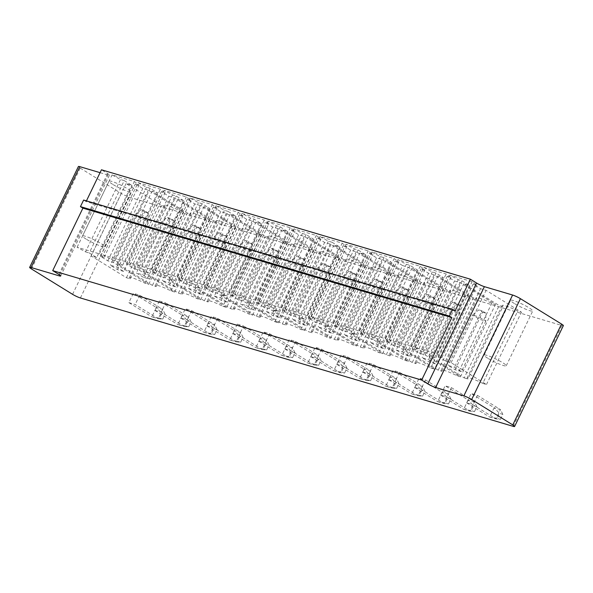 <?xml version="1.0" encoding="UTF-8"?>
<svg xmlns="http://www.w3.org/2000/svg" width="593" height="593" viewBox="0 0 593 593"><rect width="100%" height="100%" fill="white"/><g stroke="black" fill="none" stroke-linecap="round" stroke-linejoin="round"><path stroke-width="0.44" stroke-dasharray="2.96 2.22" d="M513.182 426.345L561.934 325.49L129.155 197.121A6.138 0.801 25.8 0 1 121.328 193.481L80.218 168.093A6.138 0.801 25.8 0 1 78.402 166.522M362.694 371.989L369.009 373.864L392.025 388.081L385.717 386.206L390.224 376.889L367.2 362.671L362.694 371.989L385.717 386.206L393.196 387.503L395.583 382.567L390.224 376.889L396.532 378.764L373.508 364.547L367.2 362.671M373.508 364.547L369.009 373.864M336.713 364.287L343.021 366.155L366.044 380.372L359.736 378.504L364.243 369.187L341.22 354.97L336.713 364.287L359.736 378.504L367.215 379.794L369.602 374.865L364.243 369.187L370.551 371.055L347.528 356.838L341.22 354.97M347.528 356.838L343.021 366.155M344.57 373.079L346.957 368.149L343.614 367.156L341.234 372.085L344.57 373.079L340.063 372.663L344.57 363.346L321.547 349.129L315.239 347.261L310.732 356.578L317.04 358.454L340.063 372.663L333.755 370.795L338.262 361.478L315.239 347.261M321.547 349.129L317.04 358.454M284.751 348.869L291.059 350.745L314.082 364.962L307.774 363.086L312.274 353.769L289.258 339.552L284.751 348.869L307.774 363.086L315.254 364.384L317.633 359.447L312.274 353.769L318.589 355.644L295.566 341.427L289.258 339.552M295.566 341.427L291.059 350.745M292.608 357.668L294.995 352.731L291.652 351.745L289.265 356.675L292.608 357.668L288.102 357.253L292.608 347.935L269.585 333.718L263.277 331.85L258.77 341.168L265.078 343.036L288.102 357.253L281.794 355.377L286.293 346.06L263.277 331.85M269.585 333.718L265.078 343.036M159.347 301.022L154.84 310.339L161.155 312.207L184.171 326.424L177.863 324.556L182.37 315.239L159.347 301.022L165.655 302.89L161.155 312.207M214.666 334.548L217.045 329.612L213.71 328.626L211.323 333.555L214.666 334.548L210.159 334.133L214.659 324.816L191.635 310.599L185.327 308.731L180.821 318.048L187.136 319.916L210.159 334.133L203.844 332.258L208.351 322.94L185.327 308.731M191.635 310.599L187.136 319.916M237.289 324.141L232.79 333.459L239.098 335.327L262.121 349.544L255.813 347.676L260.312 338.358L237.289 324.141L243.604 326.009L239.098 335.327M206.809 325.75L213.117 327.625L236.14 341.842L229.825 339.967L234.331 330.649L211.308 316.432L206.809 325.75L229.825 339.967L237.304 341.264L239.691 336.327L234.331 330.649L240.639 332.525L217.624 318.308L211.308 316.432M217.624 318.308L213.117 327.625M500.462 419.318L502.849 414.388L499.506 413.395L497.119 418.332L500.462 419.318L495.956 418.903L500.462 409.585L477.439 395.375L471.124 393.5L466.624 402.817L472.932 404.693L495.956 418.903L489.648 417.035L494.147 407.717L471.124 393.5M477.439 395.375L472.932 404.693M474.482 411.616L476.868 406.679L473.525 405.686L471.139 410.623L474.482 411.616L469.975 411.201L474.474 401.884L451.458 387.666L445.143 385.791L440.643 395.108L446.952 396.984L469.975 411.201L463.659 409.326L468.166 400.008L445.143 385.791M451.458 387.666L446.952 396.984M388.674 379.698L394.99 381.573L418.006 395.783L411.698 393.915L416.204 384.598L393.181 370.38L388.674 379.698L411.698 393.915L419.177 395.212L421.564 390.276L416.204 384.598L422.512 386.466L399.489 372.256L393.181 370.38M399.489 372.256L394.99 381.573M448.501 403.907L450.888 398.97L447.545 397.985L445.158 402.914L448.501 403.907L443.994 403.492L448.493 394.175L425.47 379.957L419.162 378.089L414.663 387.407L420.971 389.275L443.994 403.492L437.678 401.624L442.185 392.307L419.162 378.089M425.47 379.957L420.971 389.275M128.859 302.63L135.167 304.505L158.19 318.723L151.882 316.847L156.389 307.53L133.366 293.313L128.859 302.63L151.882 316.847L159.361 318.144L161.748 313.208L156.389 307.53L162.697 309.398L139.674 295.188L133.366 293.313M139.674 295.188L135.167 304.505M561.934 325.49A6.138 0.801 -154.2 0 0 563.35 325.624M100.069 172.667L108.03 175.024A6.138 0.801 -154.2 0 0 109.446 175.157A6.138 0.801 -154.2 0 0 107.629 173.586L101.462 169.783M83.628 200.049L86.096 201.568L86.43 200.879M183.593 200.604L178.026 198.951L213.376 220.781L217.09 221.886A13.913 1.809 25.8 0 1 216.371 220.737A13.913 1.809 25.8 0 1 231.937 226.289L235.651 227.393L200.293 205.556L194.726 203.91L187.329 199.337L191.035 200.441L186.313 196.928L164.046 190.323L172.481 194.934L176.195 196.038L183.593 200.604L148.613 272.95L143.046 271.305L178.026 198.951M257.918 233.998L261.632 235.095L226.274 213.265L220.707 211.612L213.31 207.046L217.023 208.143L212.301 204.637L190.027 198.032L198.462 202.643L202.176 203.74L209.574 208.313L204.007 206.66L239.357 228.49L243.071 229.595A13.913 1.809 25.8 0 1 242.352 228.446A13.913 1.809 25.8 0 1 257.918 233.998L222.946 306.344L226.652 307.448L261.632 235.095M228.157 211.449L235.554 216.015L229.988 214.369L265.345 236.199L269.052 237.296A13.913 1.809 25.8 0 1 268.332 236.155A13.913 1.809 25.8 0 1 283.899 241.699L287.612 242.804L252.255 220.974L246.688 219.321L239.29 214.755L243.004 215.852L238.282 212.338L216.008 205.734L224.443 210.345L228.157 211.449L193.177 283.795L200.582 288.368L235.554 216.015M291.252 230.166L294.966 231.263L290.244 227.756L267.977 221.152L276.405 225.763L280.118 226.86L287.516 231.433L281.949 229.78L317.307 251.61L321.021 252.714A13.913 1.809 25.8 0 1 320.294 251.565A13.913 1.809 25.8 0 1 335.86 257.117L339.574 258.214L304.224 236.385L298.657 234.732L291.252 230.166L256.28 302.512L259.993 303.616L294.966 231.263M268.985 223.561L264.263 220.047L241.988 213.443L250.424 218.054L254.138 219.158L261.535 223.724L255.968 222.071L291.326 243.908L295.032 245.005A13.913 1.809 25.8 0 1 294.313 243.856A13.913 1.809 25.8 0 1 309.88 249.408L313.593 250.513L278.236 228.676L272.669 227.03L265.271 222.457L268.985 223.561L234.005 295.907L229.283 292.393L264.263 220.047M469.486 296.752L434.128 274.922L428.561 273.269L421.163 268.696L424.877 269.8L420.155 266.287L397.881 259.682L406.316 264.293L410.03 265.397L417.428 269.963L411.861 268.31L447.211 290.147L450.925 291.245A13.913 1.809 25.8 0 1 450.206 290.096A13.913 1.809 25.8 0 1 465.772 295.648L469.486 296.752L434.506 369.098L399.156 347.268L434.128 274.922M402.58 265.56L395.183 260.994L398.889 262.091L394.167 258.585L371.9 251.973L380.335 256.591L384.049 257.688L391.447 262.262L385.88 260.609L421.23 282.438L424.944 283.543A13.913 1.809 25.8 0 1 424.225 282.394A13.913 1.809 25.8 0 1 439.791 287.946L443.505 289.043L408.147 267.213L402.58 265.56L367.608 337.914L360.203 333.34L395.183 260.994M369.202 253.285L372.908 254.39L368.186 250.876L345.919 244.272L354.355 248.882L358.061 249.979L365.466 254.553L359.899 252.9L395.249 274.729L398.963 275.834A13.913 1.809 25.8 0 1 398.244 274.685A13.913 1.809 25.8 0 1 413.81 280.237L417.524 281.334L382.166 259.504L376.599 257.851L369.202 253.285L334.222 325.631L337.936 326.736L372.908 254.39M343.288 259.319L347.001 260.416A13.913 1.809 25.8 0 1 346.275 259.274A13.913 1.809 25.8 0 1 361.849 264.826L365.555 265.923L330.205 244.094L324.638 242.441L317.233 237.875L320.946 238.972L316.225 235.458L293.958 228.854L302.386 233.464L306.099 234.569L313.497 239.135L307.93 237.489L343.288 259.319L308.316 331.665L312.022 332.769L347.001 260.416M332.08 242.278L339.485 246.844L333.911 245.191L369.269 267.028L372.982 268.125A13.913 1.809 25.8 0 1 372.263 266.976A13.913 1.809 25.8 0 1 387.829 272.528L391.536 273.632L356.185 251.803L350.619 250.15L343.214 245.576L346.927 246.681L342.205 243.167L319.938 236.563L328.374 241.173L332.08 242.278L297.108 314.624L304.505 319.197L339.485 246.844M423.862 267.391L432.297 272.002L436.011 273.099L443.408 277.672L437.842 276.019L473.199 297.849L476.905 298.954A13.913 1.809 25.8 0 1 476.186 297.805A13.913 1.809 25.8 0 1 491.753 303.357L495.466 304.461L460.109 282.624L454.542 280.971L447.144 276.405L450.858 277.509L446.136 273.996L423.862 267.391L388.889 339.737L397.325 344.348L432.297 272.002M138.065 182.614L146.501 187.225L150.207 188.329L157.612 192.895L152.045 191.25L187.395 213.08L191.109 214.177A13.913 1.809 25.8 0 1 190.39 213.035A13.913 1.809 25.8 0 1 205.956 218.58L209.67 219.684L174.312 197.854L168.746 196.201L161.348 191.628L165.054 192.732L160.332 189.219L138.065 182.614L103.093 254.968L111.521 259.578L146.501 187.225M502.886 306.663A13.913 1.809 25.8 0 1 502.167 305.514A13.913 1.809 25.8 0 1 517.733 311.066L521.447 312.163L486.09 290.333L480.523 288.68L473.125 284.114L476.839 285.211L472.117 281.705L449.842 275.093L458.278 279.711L461.991 280.808L469.389 285.381L463.822 283.728L499.18 305.558L502.886 306.663L467.914 379.009A13.913 1.809 25.8 0 1 467.195 377.86A13.913 1.809 25.8 0 1 482.761 383.412L517.733 311.066M124.226 180.62L131.631 185.194L126.057 183.541L161.415 205.371L165.128 206.475A13.913 1.809 25.8 0 1 164.409 205.326A13.913 1.809 25.8 0 1 179.976 210.878L183.682 211.975L148.332 190.145L142.765 188.492L135.36 183.926L139.073 185.023L134.352 181.517L112.084 174.905L120.52 179.523L124.226 180.62L89.254 252.974L96.652 257.54L131.631 185.194M393.196 387.503L396.539 388.489L392.025 388.081L396.532 378.764L398.919 383.56L395.583 382.567M367.215 379.794L370.551 380.788L366.044 380.372L370.551 371.055L372.938 375.851L369.602 374.865M346.957 368.149L344.57 363.346L338.262 361.478L343.614 367.156M310.732 356.578L333.755 370.795L341.234 372.085M315.254 364.384L318.589 365.37L314.082 364.962L318.589 355.644L320.976 360.44L317.633 359.447M294.995 352.731L292.608 347.935L286.293 346.06L291.652 351.745M258.77 341.168L281.794 355.377L289.265 356.675M154.84 310.339L177.863 324.556L185.342 325.846L187.729 320.917L182.37 315.239L188.678 317.107L165.655 302.89M185.342 325.846L188.685 326.839L184.171 326.424L188.678 317.107L191.065 321.903L187.729 320.917M217.045 329.612L214.659 324.816L208.351 322.94L213.71 328.626M180.821 318.048L203.844 332.258L211.323 333.555M232.79 333.459L255.813 347.676L263.285 348.966L265.671 344.036L260.312 338.358L266.62 340.226L243.604 326.009M263.285 348.966L266.628 349.959L262.121 349.544L266.62 340.226L269.014 345.03L265.671 344.036M237.304 341.264L240.647 342.25L236.14 341.842L240.639 332.525L243.034 337.321L239.691 336.327M502.849 414.388L500.462 409.585L494.147 407.717L499.506 413.395M466.624 402.817L489.648 417.035L497.119 418.332M476.868 406.679L474.474 401.884L468.166 400.008L473.525 405.686M440.643 395.108L463.659 409.326L471.139 410.623M419.177 395.212L422.52 396.198L418.006 395.783L422.512 386.466L424.899 391.269L421.564 390.276M450.888 398.97L448.493 394.175L442.185 392.307L447.545 397.985M414.663 387.407L437.678 401.624L445.158 402.914M159.361 318.144L162.697 319.13L158.19 318.723L162.697 309.398L165.084 314.201L161.748 313.208M455.039 311.006L86.096 201.568M143.046 271.305L178.404 293.135L182.118 294.232A13.913 1.809 25.8 0 1 181.391 293.09A13.913 1.809 25.8 0 1 196.965 298.635L200.671 299.739L165.321 277.909L159.754 276.256L152.349 271.69L156.063 272.787L151.341 269.274L129.074 262.669L137.502 267.28L141.216 268.384L176.195 196.038M141.216 268.384L148.613 272.95M178.404 293.135L213.376 220.781M137.502 267.28L172.481 194.934M182.118 294.232L217.09 221.886M129.074 262.669L164.046 190.323M196.965 298.635L231.937 226.289M151.341 269.274L186.313 196.928M200.671 299.739L235.651 227.393M156.063 272.787L191.035 200.441M165.321 277.909L200.293 205.556M152.349 271.69L187.329 199.337M159.754 276.256L194.726 203.91M226.652 307.448L191.302 285.611L185.735 283.965L178.33 279.392L182.044 280.496L177.322 276.983L155.055 270.378L163.49 274.989L167.196 276.093L174.601 280.659L169.027 279.006L204.385 300.844L208.099 301.941A13.913 1.809 25.8 0 1 207.38 300.792A13.913 1.809 25.8 0 1 222.946 306.344M208.099 301.941L243.071 229.595M191.302 285.611L226.274 213.265M204.385 300.844L239.357 228.49M185.735 283.965L220.707 211.612M169.027 279.006L204.007 206.66M178.33 279.392L213.31 207.046M174.601 280.659L209.574 208.313M182.044 280.496L217.023 208.143M167.196 276.093L202.176 203.74M177.322 276.983L212.301 204.637M163.49 274.989L198.462 202.643M155.055 270.378L190.027 198.032M200.582 288.368L195.015 286.716L230.366 308.545L234.079 309.65A13.913 1.809 25.8 0 1 233.36 308.501A13.913 1.809 25.8 0 1 248.927 314.053L252.64 315.15L217.283 293.32L211.716 291.667L204.318 287.101L208.024 288.198L203.303 284.692L181.035 278.087L189.471 282.698L224.443 210.345M189.471 282.698L193.177 283.795M195.015 286.716L229.988 214.369M181.035 278.087L216.008 205.734M230.366 308.545L265.345 236.199M203.303 284.692L238.282 212.338M234.079 309.65L269.052 237.296M208.024 288.198L243.004 215.852M248.927 314.053L283.899 241.699M204.318 287.101L239.29 214.755M252.64 315.15L287.612 242.804M211.716 291.667L246.688 219.321M217.283 293.32L252.255 220.974M259.993 303.616L255.272 300.102L232.997 293.498L241.433 298.109L245.146 299.213L252.544 303.779L246.977 302.126L282.327 323.963L286.041 325.06A13.913 1.809 25.8 0 1 285.322 323.911A13.913 1.809 25.8 0 1 300.888 329.463L304.602 330.568L269.244 308.738L263.677 307.085L298.657 234.732M263.677 307.085L256.28 302.512M255.272 300.102L290.244 227.756M269.244 308.738L304.224 236.385M232.997 293.498L267.977 221.152M304.602 330.568L339.574 258.214M241.433 298.109L276.405 225.763M300.888 329.463L335.86 257.117M245.146 299.213L280.118 226.86M286.041 325.06L321.021 252.714M252.544 303.779L287.516 231.433M282.327 323.963L317.307 251.61M246.977 302.126L281.949 229.78M229.283 292.393L207.016 285.789L215.452 290.407L219.165 291.504L226.563 296.07L220.996 294.424L256.346 316.254L260.06 317.351A13.913 1.809 25.8 0 1 259.341 316.21A13.913 1.809 25.8 0 1 274.907 321.762L278.621 322.859L243.263 301.029L237.697 299.376L230.299 294.81L265.271 222.457M230.299 294.81L234.005 295.907M207.016 285.789L241.988 213.443M237.697 299.376L272.669 227.03M215.452 290.407L250.424 218.054M243.263 301.029L278.236 228.676M219.165 291.504L254.138 219.158M278.621 322.859L313.593 250.513M226.563 296.07L261.535 223.724M274.907 321.762L309.88 249.408M220.996 294.424L255.968 222.071M260.06 317.351L295.032 245.005M256.346 316.254L291.326 243.908M399.156 347.268L393.589 345.615L386.184 341.049L389.897 342.146L385.176 338.64L362.909 332.028L371.344 336.646L375.05 337.743L382.455 342.317L376.881 340.664L412.239 362.493L415.952 363.598A13.913 1.809 25.8 0 1 415.233 362.449A13.913 1.809 25.8 0 1 430.8 368.001L465.772 295.648M430.8 368.001L434.506 369.098M393.589 345.615L428.561 273.269M415.952 363.598L450.925 291.245M386.184 341.049L421.163 268.696M412.239 362.493L447.211 290.147M389.897 342.146L424.877 269.8M376.881 340.664L411.861 268.31M385.176 338.64L420.155 266.287M382.455 342.317L417.428 269.963M362.909 332.028L397.881 259.682M375.05 337.743L410.03 265.397M371.344 336.646L406.316 264.293M360.203 333.34L363.917 334.445L359.195 330.931L336.928 324.327L345.356 328.937L349.069 330.034L356.467 334.608L350.9 332.955L386.258 354.784L389.972 355.889A13.913 1.809 25.8 0 1 389.245 354.74A13.913 1.809 25.8 0 1 404.819 360.292L408.525 361.396L373.175 339.559L408.147 267.213M373.175 339.559L367.608 337.914M363.917 334.445L398.889 262.091M408.525 361.396L443.505 289.043M359.195 330.931L394.167 258.585M404.819 360.292L439.791 287.946M336.928 324.327L371.9 251.973M389.972 355.889L424.944 283.543M345.356 328.937L380.335 256.591M386.258 354.784L421.23 282.438M349.069 330.034L384.049 257.688M350.9 332.955L385.88 260.609M356.467 334.608L391.447 262.262M337.936 326.736L333.214 323.222L310.947 316.618L319.375 321.228L323.089 322.333L330.486 326.899L324.92 325.246L360.277 347.083L363.991 348.18A13.913 1.809 25.8 0 1 363.264 347.031A13.913 1.809 25.8 0 1 378.838 352.583L382.544 353.687L347.194 331.858L341.627 330.205L376.599 257.851M341.627 330.205L334.222 325.631M333.214 323.222L368.186 250.876M347.194 331.858L382.166 259.504M310.947 316.618L345.919 244.272M382.544 353.687L417.524 281.334M319.375 321.228L354.355 248.882M378.838 352.583L413.81 280.237M323.089 322.333L358.061 249.979M363.991 348.18L398.963 275.834M330.486 326.899L365.466 254.553M360.277 347.083L395.249 274.729M324.92 325.246L359.899 252.9M312.022 332.769A13.913 1.809 25.8 0 1 311.303 331.62A13.913 1.809 25.8 0 1 326.869 337.172L330.583 338.269L295.225 316.44L289.658 314.787L282.261 310.221L285.974 311.325L281.252 307.811L258.978 301.207L267.413 305.818L271.127 306.915L278.525 311.488L272.958 309.835L307.93 237.489M272.958 309.835L308.316 331.665M326.869 337.172L361.849 264.826M278.525 311.488L313.497 239.135M330.583 338.269L365.555 265.923M271.127 306.915L306.099 234.569M295.225 316.44L330.205 244.094M267.413 305.818L302.386 233.464M289.658 314.787L324.638 242.441M258.978 301.207L293.958 228.854M282.261 310.221L317.233 237.875M281.252 307.811L316.225 235.458M285.974 311.325L320.946 238.972M304.505 319.197L298.939 317.544L334.296 339.374L338.003 340.478A13.913 1.809 25.8 0 1 337.284 339.329A13.913 1.809 25.8 0 1 352.85 344.881L356.563 345.978L321.206 324.149L315.639 322.496L308.241 317.93L311.955 319.027L307.233 315.52L284.959 308.909L293.394 313.527L328.374 241.173M293.394 313.527L297.108 314.624M298.939 317.544L333.911 245.191M284.959 308.909L319.938 236.563M334.296 339.374L369.269 267.028M307.233 315.52L342.205 243.167M338.003 340.478L372.982 268.125M311.955 319.027L346.927 246.681M352.85 344.881L387.829 272.528M308.241 317.93L343.214 245.576M356.563 345.978L391.536 273.632M315.639 322.496L350.619 250.15M321.206 324.149L356.185 251.803M397.325 344.348L401.031 345.452L408.436 350.018L402.869 348.373L438.22 370.202L441.933 371.3A13.913 1.809 25.8 0 1 441.214 370.151A13.913 1.809 25.8 0 1 456.78 375.703L460.494 376.807L425.137 354.977L419.57 353.324L412.172 348.751L415.878 349.855L411.157 346.342L446.136 273.996M411.157 346.342L388.889 339.737M401.031 345.452L436.011 273.099M415.878 349.855L450.858 277.509M408.436 350.018L443.408 277.672M412.172 348.751L447.144 276.405M402.869 348.373L437.842 276.019M419.57 353.324L454.542 280.971M438.22 370.202L473.199 297.849M425.137 354.977L460.109 282.624M441.933 371.3L476.905 298.954M460.494 376.807L495.466 304.461M456.78 375.703L491.753 303.357M111.521 259.578L115.235 260.675L122.632 265.249L117.066 263.596L152.423 285.426L156.137 286.53A13.913 1.809 25.8 0 1 155.41 285.381A13.913 1.809 25.8 0 1 170.984 290.933L174.69 292.03L139.34 270.2L133.773 268.547L126.368 263.981L130.082 265.078L125.36 261.572L160.332 189.219M125.36 261.572L103.093 254.968M115.235 260.675L150.207 188.329M130.082 265.078L165.054 192.732M122.632 265.249L157.612 192.895M126.368 263.981L161.348 191.628M117.066 263.596L152.045 191.25M133.773 268.547L168.746 196.201M152.423 285.426L187.395 213.08M139.34 270.2L174.312 197.854M156.137 286.53L191.109 214.177M174.69 292.03L209.67 219.684M170.984 290.933L205.956 218.58M514.257 303.438A12.283 1.594 25.8 0 1 510.625 300.295A12.283 1.594 25.8 0 1 522.374 304.202A12.283 1.594 25.8 0 1 532.736 310.984A12.283 1.594 25.8 0 1 525.858 309.249A12.283 1.594 25.8 0 1 514.257 303.438M482.761 383.412L486.475 384.516L451.117 362.679L445.551 361.033L438.153 356.46L441.859 357.564L437.137 354.051L414.87 347.446L423.306 352.057L427.019 353.161L434.417 357.727L428.85 356.074L464.2 377.904L499.18 305.558M464.2 377.904L467.914 379.009M486.475 384.516L521.447 312.163M428.85 356.074L463.822 283.728M451.117 362.679L486.09 290.333M434.417 357.727L469.389 285.381M445.551 361.033L480.523 288.68M427.019 353.161L461.991 280.808M438.153 356.46L473.125 284.114M423.306 352.057L458.278 279.711M441.859 357.564L476.839 285.211M414.87 347.446L449.842 275.093M437.137 354.051L472.117 281.705M96.652 257.54L91.085 255.887L126.442 277.717L130.149 278.821A13.913 1.809 25.8 0 1 129.43 277.672A13.913 1.809 25.8 0 1 144.996 283.224L148.71 284.329L113.359 262.491L107.785 260.846L100.387 256.272L104.101 257.377L99.379 253.863L77.105 247.259L85.54 251.869L120.52 179.523M85.54 251.869L89.254 252.974M91.085 255.887L126.057 183.541M77.105 247.259L112.084 174.905M126.442 277.717L161.415 205.371M99.379 253.863L134.352 181.517M130.149 278.821L165.128 206.475M104.101 257.377L139.073 185.023M144.996 283.224L179.976 210.878M100.387 256.272L135.36 183.926M148.71 284.329L183.682 211.975M107.785 260.846L142.765 188.492M113.359 262.491L148.332 190.145M112.655 184.312A12.283 1.594 25.8 0 1 109.016 181.169A12.283 1.594 25.8 0 1 120.772 185.075A12.283 1.594 25.8 0 1 131.127 191.858A12.283 1.594 25.8 0 1 124.256 190.131A12.283 1.594 25.8 0 1 112.655 184.312M396.539 388.489L398.919 383.56M370.551 380.788L372.938 375.851M318.589 365.37L320.976 360.44M188.685 326.839L191.065 321.903M266.628 349.959L269.014 345.03M240.647 342.25L243.034 337.321M422.52 396.198L424.899 391.269M162.697 319.13L165.084 314.201M175.632 286.834L169.324 284.966L162.334 280.652L168.642 282.52L175.632 286.834L200.011 236.414L193.696 234.539L186.713 230.225L162.334 280.652M188.315 288.354L194.623 290.229L201.613 294.543L195.305 292.675L188.315 288.354L212.694 237.934L219.002 239.802L194.623 290.229M214.295 296.063L220.611 297.938L227.593 302.252L221.285 300.377L214.295 296.063L238.675 245.635L244.983 247.511L220.611 297.938M266.264 311.481L272.572 313.349L279.562 317.663L273.247 315.795L266.264 311.481L290.637 261.053L296.945 262.921L272.572 313.349M247.266 308.086L240.276 303.772L246.592 305.64L253.582 309.961L247.266 308.086L271.646 257.659L264.656 253.344L240.276 303.772M396.168 350.011L402.477 351.879L409.466 356.2L403.158 354.325L396.168 350.011L420.548 299.584L426.856 301.459L402.477 351.879M383.486 348.491L377.178 346.616L370.188 342.302L376.496 344.177L383.486 348.491L407.865 298.064L401.55 296.196L394.567 291.882L370.188 342.302M357.505 340.782L351.197 338.914L344.207 334.6L350.515 336.468L357.505 340.782L381.885 290.362L375.569 288.487L368.587 284.173L344.207 334.6M305.543 325.372L299.235 323.496L292.245 319.182L298.553 321.058L305.543 325.372L329.916 274.944L323.608 273.076L316.618 268.755L292.245 319.182M331.524 333.081L325.216 331.205L318.226 326.891L324.534 328.759L331.524 333.081L355.896 282.653L349.588 280.778L342.598 276.464L318.226 326.891M435.447 363.902L429.139 362.034L422.149 357.72L428.465 359.588L435.447 363.902L459.827 313.482L453.519 311.607L446.529 307.293L422.149 357.72M143.343 277.257L136.353 272.943L142.661 274.818L149.651 279.133L143.343 277.257L167.715 226.837L160.733 222.516L136.353 272.943M487.757 358.246A12.283 1.594 25.8 0 1 484.125 355.103A12.283 1.594 25.8 0 1 495.874 359.01A12.283 1.594 25.8 0 1 506.237 365.792A12.283 1.594 25.8 0 1 499.358 364.065A12.283 1.594 25.8 0 1 487.757 358.246M461.436 371.611L455.12 369.743L448.13 365.421L454.446 367.297L461.436 371.611L485.808 321.184L479.5 319.316L472.51 315.002L448.13 365.421M123.67 271.424L117.362 269.556L110.372 265.234L116.68 267.109L123.67 271.424L148.042 220.996L141.734 219.128L134.744 214.814L110.372 265.234M86.155 239.12A12.283 1.594 25.8 0 1 82.523 235.977A12.283 1.594 25.8 0 1 94.272 239.891A12.283 1.594 25.8 0 1 104.635 246.666A12.283 1.594 25.8 0 1 97.756 244.939A12.283 1.594 25.8 0 1 86.155 239.12M169.324 284.966L196.72 227.386L193.021 225.103L186.713 230.225L193.021 232.1L168.642 282.52M196.72 227.386L200.063 228.379L200.011 236.414L193.021 232.1L196.357 226.096L193.021 225.103M201.613 294.543L225.992 244.116L219.002 239.802L222.345 233.798L219.002 232.812L212.694 237.934L219.684 242.248L225.992 244.116L226.044 236.088L222.345 233.798M195.305 292.675L222.701 235.095L219.002 232.812M227.593 302.252L251.973 251.825L244.983 247.511L248.326 241.507L244.983 240.521L238.675 245.635L245.665 249.957L251.973 251.825L252.025 243.79L248.326 241.507M221.285 300.377L248.682 242.804L244.983 240.521M279.562 317.663L303.935 267.235L296.945 262.921L300.288 256.925L296.945 255.931L290.637 261.053L297.627 265.368L303.935 267.235L303.987 259.208L300.288 256.925M273.247 315.795L300.644 258.214L296.945 255.931M253.582 309.961L277.954 259.534L270.964 255.22L246.592 305.64M270.964 255.22L264.656 253.344L270.964 248.222L274.663 250.505L271.646 257.659L277.954 259.534L278.006 251.499L274.307 249.216L270.964 255.22M409.466 356.2L433.846 305.773L426.856 301.459L430.192 295.455L426.856 294.462L420.548 299.584L427.538 303.898L433.846 305.773L433.898 297.738L430.192 295.455M403.158 354.325L430.555 296.752L426.856 294.462M377.178 346.616L404.574 289.043L400.875 286.76L394.567 291.882L400.875 293.75L376.496 344.177M404.574 289.043L407.917 290.036L407.865 298.064L400.875 293.75L404.211 287.746L400.875 286.76M351.197 338.914L378.593 281.334L374.895 279.051L368.587 284.173L374.895 286.041L350.515 336.468M378.593 281.334L381.929 282.327L381.885 290.362L374.895 286.041L378.23 280.044L374.895 279.051M299.235 323.496L326.624 265.923L322.926 263.64L316.618 268.755L322.933 270.63L298.553 321.058M326.624 265.923L329.967 266.909L329.916 274.944L322.933 270.63L326.269 264.626L322.926 263.64M325.216 331.205L352.613 273.625L348.906 271.342L342.598 276.464L348.914 278.339L324.534 328.759M352.613 273.625L355.948 274.618L355.896 282.653L348.914 278.339L352.249 272.335L348.906 271.342M429.139 362.034L456.536 304.454L452.837 302.171L446.529 307.293L452.837 309.161L428.465 359.588M456.536 304.454L459.879 305.447L459.827 313.482L452.837 309.161L456.18 303.164L452.837 302.171M149.651 279.133L174.031 228.705L167.041 224.391L142.661 274.818M167.041 224.391L160.733 222.516L167.041 217.394L170.74 219.684L167.715 226.837L174.031 228.705L174.075 220.67L170.376 218.387L167.041 224.391M455.12 369.743L482.517 312.163L478.818 309.88L472.51 315.002L478.818 316.87L454.446 367.297M482.517 312.163L485.86 313.156L485.808 321.184L478.818 316.87L482.161 310.865L478.818 309.88M117.362 269.556L144.759 211.975L141.052 209.692L134.744 214.814L141.06 216.682L116.68 267.109M144.759 211.975L148.094 212.969L148.042 220.996L141.06 216.682L144.395 210.678L141.052 209.692M200.063 228.379L196.357 226.096M226.044 236.088L222.701 235.095M252.025 243.79L248.682 242.804M303.987 259.208L300.644 258.214M274.307 249.216L270.964 248.222M278.006 251.499L274.663 250.505M433.898 297.738L430.555 296.752M407.917 290.036L404.211 287.746M381.929 282.327L378.23 280.044M329.967 266.909L326.269 264.626M355.948 274.618L352.249 272.335M459.879 305.447L456.18 303.164M170.376 218.387L167.041 217.394M174.075 220.67L170.74 219.684M485.86 313.156L482.161 310.865M148.094 212.969L144.395 210.678M80.396 297.968L129.155 197.121M72.576 294.328L121.328 193.481M31.466 268.948L80.218 168.093M59.708 274.982L108.03 175.024M58.877 274.44L107.629 173.586M60.694 276.012L109.446 175.157M216.371 220.737L181.391 293.09M242.352 228.446L207.38 300.792M268.332 236.155L233.36 308.501M320.294 251.565L285.322 323.911M294.313 243.856L259.341 316.21M450.206 290.096L415.233 362.449M424.225 282.394L389.245 354.74M398.244 274.685L363.264 347.031M346.275 259.274L311.303 331.62M372.263 266.976L337.284 339.329M476.186 297.805L441.214 370.151M190.39 213.035L155.41 285.381M502.167 305.514L467.195 377.86M164.409 205.326L129.43 277.672M506.237 365.792L532.736 310.984M484.125 355.103L510.625 300.295M104.635 246.666L131.127 191.858M82.523 235.977L109.016 181.169"/><path stroke-width="0.89" d="M514.598 426.478A6.138 0.801 -154.2 0 1 513.182 426.345L80.396 297.968A6.138 0.801 25.8 0 1 72.576 294.328L31.466 268.948A6.138 0.801 25.8 0 1 29.65 267.376A6.138 0.801 25.8 0 1 31.066 267.51L59.278 275.878A6.138 0.801 -154.2 0 0 60.694 276.012A6.138 0.801 -154.2 0 0 58.877 274.44L52.71 270.63L421.653 380.069L427.82 383.871A6.138 0.801 -154.2 0 0 435.64 387.511L463.845 395.879A6.138 0.801 25.8 0 1 471.672 399.519L512.782 424.907L561.534 324.052A6.138 0.801 -154.2 0 1 563.35 325.624L514.598 426.478A6.138 0.801 -154.2 0 0 512.782 424.907M421.653 380.069L451.859 317.581L449.39 316.062L452.57 309.479L455.039 311.006L470.405 279.214L476.572 283.024A6.138 0.801 -154.2 0 0 484.392 286.664L512.604 295.032A6.138 0.801 25.8 0 1 520.424 298.672L561.534 324.052M29.65 267.376L78.402 166.522A6.138 0.801 25.8 0 1 79.818 166.655L100.069 172.667M52.71 270.63L82.916 208.143L80.448 206.623L83.628 200.049L452.57 309.479M86.43 200.879L101.462 169.783L470.405 279.214M451.859 317.581L82.916 208.143M449.39 316.062L80.448 206.623M471.672 399.519L520.424 298.672M463.845 395.879L512.604 295.032M31.066 267.51L79.818 166.655M435.64 387.511L484.392 286.664M59.278 275.878L59.708 274.982M427.82 383.871L476.572 283.024"/></g></svg>

